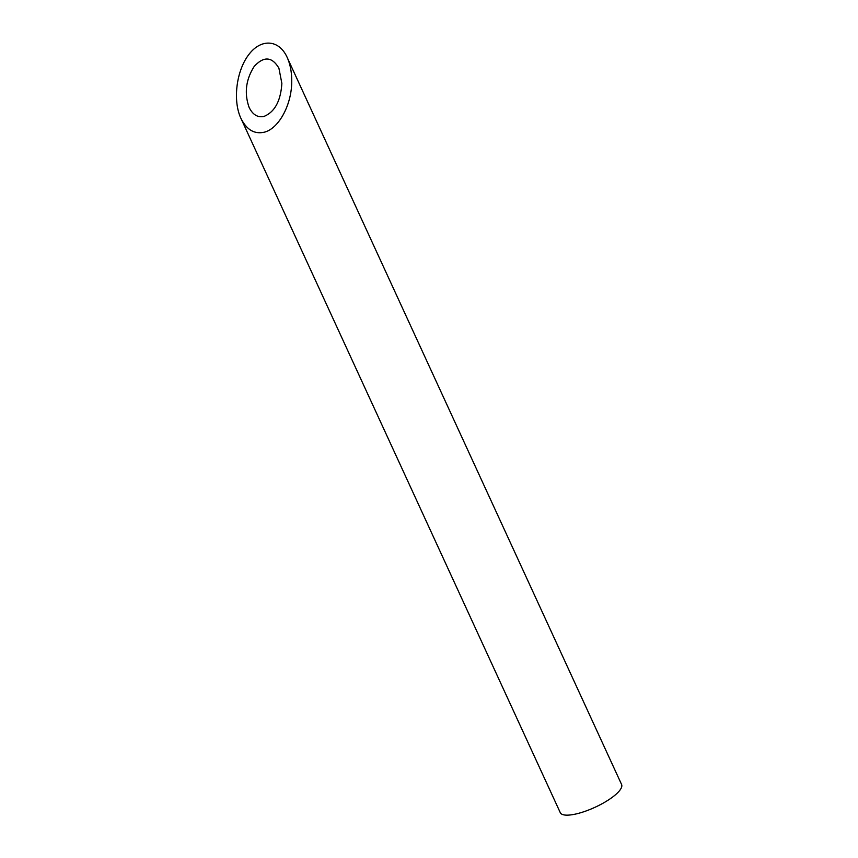 <?xml version="1.0" encoding="UTF-8"?>
<svg xmlns="http://www.w3.org/2000/svg" width="858" height="858" viewBox="0 0 858 858"><rect width="100%" height="100%" fill="white"/><g stroke="black" fill="none" stroke-linecap="round" stroke-linejoin="round"><path stroke-width="1.29" d="M263.899 116.463C274.721 112.055 280.705 101.04 281.864 83.398L278.914 68.211C272.05 56.585 263.803 55.995 254.193 66.452C245.838 79.633 244.144 93.286 249.12 107.411C252.713 114.693 257.636 117.707 263.899 116.463M287.151 57.368L621.578 784.459A33.741 9.642 155.3 0 1 618.639 791.72A33.741 9.642 155.3 0 1 585.875 811.035A33.741 9.642 155.3 0 1 560.274 812.655L240.883 118.243C246.471 129.558 254.118 134.245 263.824 132.304C278.636 129.14 291.935 104.665 291.731 80.963C291.731 71.986 290.197 64.114 287.151 57.368C279.086 39.5 261.079 38.224 248.766 54.644C236.325 70.796 232.625 100.622 240.883 118.243"/></g></svg>

